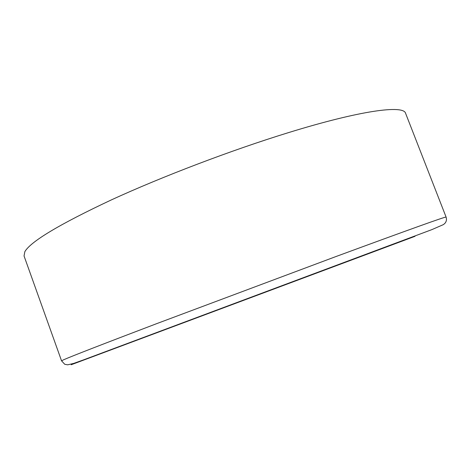 <?xml version="1.0" encoding="UTF-8"?>
<svg xmlns="http://www.w3.org/2000/svg" width="470" height="470" viewBox="0 0 470 470"><rect width="100%" height="100%" fill="white"/><g stroke="black" fill="none" stroke-linecap="round" stroke-linejoin="round"><path stroke-width="0.7" d="M279.744 286.718L193.499 319.048L279.744 286.718M405.587 113.294C403.618 104.857 361.207 110.15 288.198 132.71C231.54 150.153 162.326 176.485 111.22 199.967C59.478 224.272 30.691 241.51 24.845 251.673L24.041 255.95L61.552 360.837L63.544 359.814C71.787 356.178 102.766 344.152 156.475 323.724L335.433 256.738C408.9 229.683 445.789 216.459 446.089 217.064L405.587 113.294M399.582 242.079L90.804 357.417L399.582 242.079M301.076 278.669L142.61 338.059L301.076 278.669M335.022 265.85L414.998 236.322L71.17 364.755L335.022 265.85M413.201 236.792L99.311 354.151M61.552 360.837L64.754 364.291L67.698 364.82L73.755 363.386L82.896 360.114L431.877 229.618L443.339 224.631L444.503 223.72C446.365 221.94 446.894 219.719 446.089 217.064M301.288 278.563L147.962 335.856"/></g></svg>
